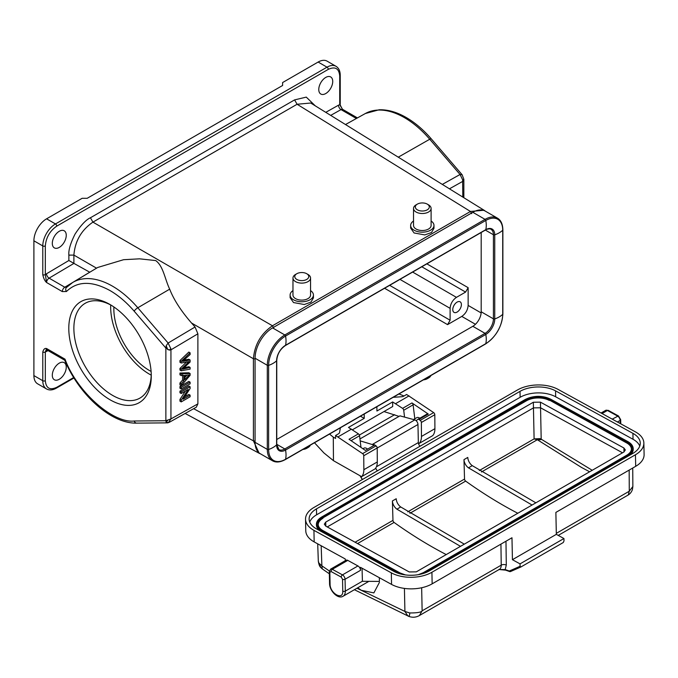 <?xml version="1.0" encoding="UTF-8"?>
<svg xmlns="http://www.w3.org/2000/svg" width="678" height="678" viewBox="0 0 678 678"><rect width="100%" height="100%" fill="white"/><g stroke="black" fill="none" stroke-linecap="round" stroke-linejoin="round"><path stroke-width="1.02" d="M190.103 360.001L188.831 359.264L183.967 360.111M190.103 367.442L182.467 369.23L190.103 362.018L190.103 359.984L182.467 361.408L190.103 354.535L190.103 352.814L181.221 361.306L181.221 363.018L189.035 361.577L181.221 369.163L181.221 370.781L190.103 369.129L190.103 367.442L188.831 366.713L184.187 367.773M187.984 362.577L186.721 361.849L179.95 368.425L179.95 370.044L181.221 370.781M190.103 352.814L188.831 352.077L179.95 360.577L179.95 362.289L181.221 363.018M169.678 289.159L137.812 307.778A79.012 45.612 60 0 0 112.54 286.201A79.012 45.612 60 0 0 72.648 282.514L97.683 267.479L123.582 259.708L139.558 258.827L155.711 260.572C163.322 266.064 164.839 279.056 169.678 289.159C173.831 299.795 181.119 311.083 191.543 323.016L195.061 326.999L197.883 333.805L197.883 403.868L196.323 407.19L169.398 422.25L167.186 422.869M190.103 373.519L188.831 372.781L179.95 373.036L179.95 374.824L181.221 375.553L183.907 375.4L183.907 380.705L181.221 383.74L181.221 385.646L190.103 375.332L190.103 373.519L181.221 373.773L181.221 375.553M182.645 374.663L182.645 379.968L179.95 383.002L179.95 384.918L181.221 385.646M190.103 382.146L188.831 381.417L179.95 386.545L179.95 388.223L181.221 388.96L190.103 383.824L190.103 382.146L181.221 387.274L181.221 388.96M190.103 386.774L188.831 386.036L179.95 391.164L179.95 392.774L181.221 393.511L188.204 389.477L181.221 400.173L181.221 401.901L190.103 396.766L190.103 395.155L183.128 399.189L190.103 388.494L190.103 386.774L181.221 391.901L181.221 393.511M190.103 395.155L188.831 394.426L184.662 396.833M185.399 391.096L179.95 399.444L179.95 401.164L181.221 401.901M310.558 290.608A11.662 6.738 180 0 1 313.431 295.032A11.662 6.738 180 0 1 306.236 301.252A11.662 6.738 180 0 1 293.523 299.795A11.662 6.738 180 0 1 290.108 295.032A11.662 6.738 180 0 1 292.972 290.608M313.431 295.032L313.431 297.913L310.956 302.117L304.261 304.515L293.523 302.558L290.108 297.684L290.108 295.032M431.106 221.011A11.662 6.738 180 0 1 433.979 225.435A11.662 6.738 180 0 1 426.776 231.656A11.662 6.738 180 0 1 414.072 230.198A11.662 6.738 180 0 1 410.648 225.435A11.662 6.738 180 0 1 413.521 221.011M433.979 225.435L433.979 228.316L431.496 232.52L424.809 234.919L414.072 232.961L410.648 228.088L410.648 225.435M306.719 273.717L307.99 274.446A8.797 5.077 180 0 1 310.558 278.039A8.797 5.077 180 0 1 307.99 281.624A8.797 5.077 180 0 1 295.549 281.624A8.797 5.077 180 0 1 292.972 278.039A8.797 5.077 180 0 1 295.549 274.446L296.82 273.717A7 4.043 180 0 1 306.719 273.717A7 4.043 180 0 1 306.719 279.429A7 4.043 180 0 1 296.82 279.429A7 4.043 180 0 1 296.82 273.717L295.549 274.446M292.972 278.039L292.972 295.032A8.797 5.077 0 0 0 295.549 298.625A8.797 5.077 0 0 0 305.134 299.727A8.797 5.077 0 0 0 310.558 295.032L310.558 278.039M325.754 77.428A9.873 5.695 -60 0 1 330.686 76.936A9.873 5.695 -60 0 1 332.195 84.843A9.873 5.695 -60 0 1 325.754 93.547A9.873 5.695 -60 0 1 320.813 94.03A9.873 5.695 -60 0 1 319.304 86.123A9.873 5.695 -60 0 1 325.754 77.428M59.274 231.274A9.873 5.695 -60 0 1 64.215 230.783A9.873 5.695 -60 0 1 65.724 238.69A9.873 5.695 -60 0 1 59.274 247.394A9.873 5.695 -60 0 1 54.342 247.877A9.873 5.695 -60 0 1 52.833 239.97A9.873 5.695 -60 0 1 59.274 231.274M427.267 204.12L428.53 204.849A8.797 5.077 180 0 1 431.106 208.443A8.797 5.077 180 0 1 428.53 212.028A8.797 5.077 180 0 1 416.097 212.028A8.797 5.077 180 0 1 413.521 208.443A8.797 5.077 180 0 1 416.097 204.849L417.368 204.12A7 4.043 180 0 1 427.267 204.12A7 4.043 180 0 1 427.267 209.833A7 4.043 180 0 1 417.368 209.833A7 4.043 180 0 1 417.368 204.12L416.097 204.849M413.521 208.443L413.521 225.435A8.797 5.077 0 0 0 416.097 229.028A8.797 5.077 0 0 0 425.682 230.13A8.797 5.077 0 0 0 431.106 225.435L431.106 208.443M59.274 363.145A9.873 5.695 -60 0 1 64.215 362.654A9.873 5.695 -60 0 1 65.724 370.561A9.873 5.695 -60 0 1 59.274 379.265A9.873 5.695 -60 0 1 54.342 379.748A9.873 5.695 -60 0 1 52.833 371.841A9.873 5.695 -60 0 1 59.274 363.145M303.736 448.946A8.797 5.077 0 0 0 307.99 447.59L307.99 447.59A8.797 5.077 0 0 0 310.338 445.132M424.284 379.349A8.797 5.077 0 0 0 428.53 377.993L428.53 377.993A8.797 5.077 0 0 0 430.886 375.536M302.854 449.455A7 4.043 -0 0 0 306.719 448.319L307.99 447.59L306.719 448.319M423.403 379.858A7 4.043 -0 0 0 427.267 378.722L428.53 377.993L427.267 378.722M457.082 302.117A6.102 3.526 -60 0 1 460.133 301.812A6.102 3.526 -60 0 1 461.065 306.702A6.102 3.526 -60 0 1 457.082 312.083A6.102 3.526 -60 0 1 454.031 312.38A6.102 3.526 -60 0 1 453.099 307.498A6.102 3.526 -60 0 1 457.082 302.117M620.226 423.53L620.158 420.411A3.585 2.076 -120 0 0 617.624 416.089L618.438 415.987M618.37 415.953L612.226 419.131M413.555 419.512L416.724 417.682A5.382 3.11 60 0 1 419.835 418.216M367.044 448.692A5.382 3.11 -120 0 0 363.942 448.158L362.925 448.743M540.035 438.615L540.688 439.7L541.197 439.166L540.035 438.615L534.103 438.895L537.29 439.793M540.298 439.522L537.34 439.7M362.052 568.206L362.425 581.309L379.417 581.41L379.316 577.681M361.357 590.318L373.875 592.903L379.409 582.41M305.532 519.221A28.713 16.17 178.8 0 1 313.939 507.475L517.475 389.969A28.713 16.17 178.8 0 1 558.07 389.392L635.456 431.894A28.713 16.17 178.8 0 1 643.863 443.014A28.713 16.17 178.8 0 1 635.447 454.76L431.911 572.266A28.713 16.17 178.8 0 1 391.316 572.842L313.931 530.349A28.713 16.17 178.8 0 1 305.532 519.221L305.77 530.789A28.713 16.17 -1.2 0 0 314.177 541.908L345.255 558.977L345.288 560.672M321.169 545.748L321.881 565.833L318.914 563.079L318.313 561.147M329.355 570.995L321.881 565.833L322.262 568.884L320.923 567.655L318.914 563.079M421.657 587.75L422.131 610.819C421.284 612.276 417.139 612.988 409.698 612.954L404.91 611.437L407.8 615.895L408.673 616.327M360.543 570.308L345.06 579.241A1.797 1.009 178.8 0 1 342.526 579.275L342.771 591.14C343.314 600.894 329.932 593.538 330.084 584.173L329.839 572.308A1.797 1.009 178.8 0 1 329.313 571.613L330.576 569.164L346.06 560.231A3.585 2.076 60 0 1 347.789 560.375L357.942 565.944A3.585 2.076 -120 0 1 360.543 570.308L360.476 567.342L391.553 584.411A28.713 16.17 -1.2 0 0 432.157 583.834L511.975 537.756L512.432 559.697L520.043 563.876L520.094 566.274L509.331 571.012L509.966 571.647M377.392 470.846A3.585 2.076 60 0 1 375.807 467.973M360.188 440.878L372.205 444.514A3.585 2.076 60 0 1 373.264 445.099M408.902 616.421C412.521 617.709 415.995 617.429 419.326 615.59L499.364 569.384A8.975 5.178 -120 0 0 501.22 565.164L422.131 610.819L419.462 615.514M643.863 443.014L644.1 454.582A28.713 16.17 -1.2 0 1 635.693 466.32L555.875 512.407L556.333 534.349L512.432 559.697M316.473 528.882A25.12 14.145 178.8 0 1 309.117 519.153A25.12 14.145 178.8 0 1 316.482 508.873L520.009 391.359A25.12 14.145 178.8 0 1 555.536 390.859L632.921 433.352A25.12 14.145 178.8 0 1 640.269 443.09A25.12 14.145 178.8 0 1 632.913 453.37L429.377 570.876A25.12 14.145 178.8 0 1 393.85 571.376L316.473 528.882M399.037 416.385L383.977 411.554M359.95 438.946L399.961 415.851L414.843 419.902A3.585 2.076 60 0 1 417.97 424.487L418.343 442.573A3.585 2.076 -120 0 0 420.029 446.234M628.235 494.965L629.286 491.219L556.316 533.357M556.333 534.349L563.943 538.527L563.994 540.925L563.257 542.527L520.874 566.994L520.094 566.274M509.864 571.63L505.602 570.147A1.076 0.729 -70.4 0 1 505.203 569.579L499.186 569.486M563.943 538.527L520.043 563.876M639.778 446.065A25.12 14.145 -1.2 0 0 633.04 439.285L555.663 396.791A25.12 14.145 -1.2 0 0 520.136 397.291L316.601 514.805A25.12 14.145 -1.2 0 0 309.736 522.102M632.744 468.023L632.854 486.516L629.286 491.219L629.159 470.1M633.21 448.946A17.942 10.102 178.8 0 1 633.218 449.167A17.942 10.102 178.8 0 1 630.235 454.913M319.999 530.815A17.942 10.102 178.8 0 1 316.423 524.933A17.942 10.102 178.8 0 1 316.423 524.704M541.197 439.48L540.552 407.783L533.45 407.885L533.332 402.249L540.434 402.147L623.904 447.989L625.319 449.938L623.904 451.997L416.309 571.851L409.207 571.944L325.737 526.111L324.321 524.162L325.737 522.102L533.332 402.249M532.052 505.025L468.473 467.845A7.178 4.144 60 0 1 463.981 459.625L464.532 479.058A1.797 1.034 -120 0 0 465.65 481.109A437.615 252.657 -120 0 0 517.789 513.254M460.489 546.341L396.91 509.17A7.178 4.144 -120 0 1 392.409 500.94L392.96 520.382A1.797 1.034 -120 0 0 394.079 522.433L357.552 543.578M592.216 470.286L541.188 439.166M589.623 471.786L581.529 467.456L537.349 439.734L540.697 439.708M535.857 502.822L472.278 465.65A7.178 4.144 60 0 1 467.786 457.43L463.981 459.625M446.226 554.579A437.615 252.657 60 0 1 394.079 522.433M631.413 448.98A16.153 9.094 -1.2 0 0 626.701 442.946L626.684 442.505A16.153 9.094 178.8 0 1 631.413 448.76A16.153 9.094 178.8 0 1 627.345 454.963M549.316 400.452A16.153 9.094 -1.2 0 0 526.475 400.774L526.467 400.334A16.153 9.094 178.8 0 1 549.307 400.012L626.701 442.946M322.533 530.476A16.153 9.094 178.8 0 1 318.202 524.45A16.153 9.094 178.8 0 1 322.931 517.839L526.475 400.774M322.948 518.289A16.153 9.094 -1.2 0 0 318.211 524.67M392.409 500.94L396.223 498.745A7.178 4.144 -120 0 0 400.715 506.966L464.294 544.146M456.447 297.354C452.624 300.032 450.506 303.693 450.107 308.346L450.107 320.228L447.565 324.626L461.794 316.414C465.625 313.736 467.735 310.075 468.142 305.422L468.142 287.675L465.6 292.074L456.447 297.354L412.648 272.073M359.374 435.064L394.655 414.69M416.114 420.665L417.843 419.368A1.797 1.034 60 0 1 417.902 419.326A1.797 1.034 60 0 1 418.911 419.487L420.207 420.368A1.797 1.034 60 0 1 421.36 422.479L421.462 436.454L434.912 428.682L434.81 414.716A1.797 1.034 -120 0 0 433.657 412.605L406.631 394.477L403.724 396.155A3.585 2.051 179.6 0 1 401.571 396.757L393.164 397.316M472.82 326.296A11.848 6.839 120 0 0 481.194 311.787L493.423 318.846A11.848 6.839 -60 0 1 485.05 333.356L472.82 326.296L276.751 439.488M481.194 232.503L481.194 311.787M352.424 429.776L392.689 406.529L392.647 401.935L402.579 408.359A1.797 1.034 60 0 1 403.724 410.258L404.512 416.775M402.579 408.359L411.97 402.944A1.797 1.034 60 0 1 413.114 404.834L403.724 410.258M411.97 402.944L428.301 414.072A1.797 1.034 -120 0 0 427.293 413.911A1.797 1.034 -120 0 0 427.233 413.944L417.97 419.301M414.809 418.792L413.114 404.834M360.984 447.421L359.56 435.751A1.797 1.034 -120 0 0 358.425 433.861L348.492 427.428L364.23 418.351L360.45 416.207M418.368 442.904L419.241 443.395A17.23 9.95 -120 0 0 421.462 436.454M419.241 443.395L432.691 435.632A17.23 9.95 -120 0 0 434.912 428.682M314.482 442.742L323.906 452.929L333.466 460.676L361.628 476.651A17.23 9.95 -120 0 0 363.857 469.71L363.747 455.743A1.797 1.034 -120 0 0 362.594 453.624L376.044 445.861L374.756 444.98A1.797 1.034 -120 0 0 373.748 444.827A1.797 1.034 -120 0 0 373.688 444.861L373.748 444.827M361.628 476.651L375.078 468.888A17.23 9.95 -120 0 0 377.307 461.947L377.197 447.972A1.797 1.034 -120 0 0 376.044 445.861M374.756 444.98L365.366 450.404L349.034 439.276L358.425 433.861M395.63 403.63L409.08 395.859M340.424 427.767L339.517 432.581A3.585 2.051 179.6 0 1 338.483 433.818L335.576 435.496L362.594 453.624M335.576 435.496L335.593 438.446L333.288 437.132L333.466 460.676M338.017 436.886L351.475 429.123M342.441 109.158L342.771 109.446A3.585 2.076 120 0 0 341.017 109.599A3.585 2.102 60.7 0 1 338.508 105.183L339.712 104.683L342.398 109.124C340.466 105.785 339.737 104.065 340.237 103.946A1.797 1.034 180 0 1 339.712 104.683L339.712 75.961C338.992 68.41 335.186 66.215 328.288 69.368A1.797 1.034 -120 0 0 327.016 67.173L318.135 62.045L282.607 82.555L282.607 85.487L87.191 198.307L82.123 198.307L46.587 218.816A17.942 10.365 120 0 0 33.9 240.8L33.9 375.595A17.942 10.365 120 0 0 37.621 383.816L46.502 388.943A17.942 10.365 -60 0 1 42.782 380.722A1.797 1.034 0 0 0 45.324 380.722C46.036 388.274 49.841 390.477 56.74 387.316A1.797 1.034 60 0 1 56.367 388.138C52.647 390.223 49.35 390.494 46.502 388.943M48.096 350.619L45.324 352.009L46.587 348.534A3.585 2.076 120 0 0 47.333 350.179L46.833 350.034L47.299 349.84M66.885 287.167L64.808 287.218A3.585 2.076 120 0 0 62.308 291.591L46.587 282.514L45.324 274.641L46.519 273.768A3.585 2.042 -120.7 0 0 49.096 278.141A3.585 2.076 120 0 0 46.587 282.514C44.807 280.929 43.536 278.311 42.782 274.641A1.797 1.034 180 0 0 45.324 274.641L45.324 245.928A1.797 1.034 180 0 1 42.782 245.928L33.9 240.8M392.647 401.935L376.917 411.021L376.883 406.715M404.029 395.977L398.961 393.969M329.508 434.073L333.288 437.132M33.9 375.595L42.782 380.722L42.782 352.009C43.553 349.204 44.824 348.043 46.587 348.534L65.012 359.171L64.681 360.137C79.233 395.071 111.353 423.92 136.736 423.123A3.585 2.788 -90.5 0 1 134.168 421.004L165.864 420.733L166.186 422.36L168.127 422.572M65.012 359.171C76.851 391.452 112.743 423.513 134.168 421.004M62.308 291.591L66.452 291.498C77.343 280.98 91.869 280.667 110.031 290.574C118.531 295.515 126.574 302.38 134.168 311.168L165.864 348.043L166.195 345.721L168.127 343.034L170.848 348.738L169.212 350.119L165.864 348.043L165.864 420.733L170.941 418.928L168.297 422.708M364.196 414.046L364.23 418.351M449.446 188.815L462.794 181.348L463.837 179.416M462.794 197.069L462.642 179.78L460.048 174.492L462.125 174.755L463.845 179.289M340.237 103.946L340.237 75.233C340.178 70.961 338.763 67.978 335.991 66.283L327.11 61.156A17.942 10.365 120 0 0 318.135 62.045M110.031 399.774A58.325 33.671 60 0 1 68.792 328.347A58.325 33.671 60 0 1 110.039 304.532A58.325 33.671 60 0 1 151.279 375.959A58.325 33.671 60 0 1 110.031 399.774M170.848 348.738L170.941 349.848L169.212 350.119M310.702 103.022L297.091 104.259L92.928 222.13C81.36 230.105 75.021 241.097 73.894 255.097L73.894 263.369L68.868 260.505L68.868 255.123C68.376 250.318 70.444 243.309 75.063 234.071C80.911 225.164 86.03 219.731 90.437 217.765L294.591 99.895L306.27 97.115L315.295 105.861M73.894 263.369L89.784 272.225M193.628 408.698L253.419 440.853L259.166 453.268L260.666 453.938M485.363 230.088L493.423 234.749A11.848 6.839 -60 0 0 490.974 229.325C490.736 228.291 485.711 229.376 485.584 229.961A1.076 0.619 -120 0 0 485.787 229.664A23.688 13.679 -120 0 0 485.787 220.46A1.076 0.619 -120 0 0 485.05 219.358A24.764 14.297 -60 0 1 497.432 218.13L485.202 211.07A24.764 14.297 120 0 0 472.82 212.299L272.581 327.906A24.764 14.297 120 0 0 255.072 358.23L255.072 442.336A24.764 14.297 120 0 0 260.199 453.675L272.429 460.735A24.764 14.297 -60 0 1 267.301 449.395L255.072 442.336M255.072 441.107L253.419 440.853L253.419 358.747C254.581 344.763 260.928 333.779 272.454 325.779L470.456 211.468L484.092 210.239L485.406 211.189M442.319 184.408L460.048 174.492L429.733 139.236A3.585 0.907 -40.7 0 1 431.276 138.863C423.453 129.786 415.097 122.667 406.215 117.506C396.825 112.082 387.782 109.505 379.087 109.785L365.349 113.523A79.012 45.612 -120 0 1 404.461 117.658A79.012 45.612 -120 0 1 429.733 139.236L398.274 157.177L310.914 103.149M184.399 368.747L183.128 368.018M181.221 369.163L179.95 368.425M181.221 361.306L179.95 360.577M184.865 379.629L184.865 375.332L189.17 374.926L184.865 379.629M186.891 375.239L184.865 377.485M181.221 383.74L179.95 383.002M183.907 380.705L182.645 379.968M181.221 373.773L179.95 373.036M181.221 387.274L179.95 386.545M181.221 400.173L179.95 399.444M181.221 391.901L179.95 391.164M111.328 305.303A54.732 31.603 -120 0 0 85.208 303.286A54.732 31.603 -120 0 0 76.817 347.144A54.732 31.603 -120 0 0 112.573 395.376A54.732 31.603 -120 0 0 139.939 398.088A54.732 31.603 -120 0 0 151.253 374.459M151.228 375.154A54.732 31.603 60 0 1 149.372 374.129A54.732 31.603 60 0 1 110.717 304.981M113.887 306.964A50.248 29.01 -120 0 0 151.092 371.417M197.883 333.805L170.941 349.848L170.941 418.928L197.883 403.868M195.061 326.999L168.127 343.034L137.812 307.778A3.585 0.907 139.3 0 0 134.168 311.168M617.624 416.089L607.412 410.487L602.081 413.563M404.419 588.411L404.91 611.437L356.959 588.233M330.576 569.164A3.585 2.076 60 0 1 332.313 569.308L342.458 574.885A3.585 2.076 60 0 1 345.06 579.241L345.305 591.106A10.763 6.221 60 0 1 343.076 596.25L368.315 581.682M362.416 581.224L345.305 591.106A1.797 1.009 -1.2 0 1 342.771 591.14M313.931 530.349L314.177 541.908M391.553 584.411L391.316 572.842M330.084 584.173L329.559 583.478C329.483 590.818 337.949 599.581 343.076 596.25M329.839 572.308L331.076 571.529A1.797 1.059 -61.2 0 1 332.313 569.308L347.789 560.375M331.076 571.529L341.22 577.097A1.797 1.059 -61.2 0 1 342.458 574.885L357.942 565.944M341.22 577.097L342.526 579.275M362.408 479.499L360.221 475.854M407.8 615.895C409.165 616.463 409.8 615.48 409.698 612.954M505.974 541.214L506.296 565.113A3.585 2.042 179.2 0 0 501.22 565.164L500.94 544.12M506.296 565.113L505.203 569.579L509.331 571.012M431.911 572.266L432.157 583.834M635.693 466.32L635.447 454.76M376.451 466.761L418.343 442.573M417.97 424.487L377.205 448.022M372.205 444.514L414.843 419.902M520.738 567.054L510.441 571.588M316.601 514.805L316.482 508.873M520.009 391.359L520.136 397.291M555.663 396.791L555.536 390.859M633.04 439.285L632.921 433.352M601.064 413.004L605.683 410.343A3.585 2.076 -120 0 1 607.412 410.487A1.797 1.059 118.8 0 1 608.31 410.393L618.514 415.995L620.684 419.682A1.797 1.009 178.8 0 1 620.158 420.411L617.429 421.987M628.125 441.861A17.942 10.102 178.8 0 1 633.21 448.726A17.942 10.102 178.8 0 1 627.955 456.065L627.955 456.226M550.578 399.266L627.692 441.624A17.586 9.899 178.8 0 1 627.692 455.633L627.955 456.065L426.962 572.105M397.155 572.893L321.66 531.433A17.942 10.102 178.8 0 1 316.414 524.484A17.942 10.102 178.8 0 1 321.211 517.416M321.669 531.738L321.914 530.993A17.586 9.899 178.8 0 1 321.914 516.983L525.45 399.478A17.586 9.899 178.8 0 1 550.316 399.122M479.304 470.532L534.103 438.895L533.45 407.885L327.245 526.933M540.434 402.147L540.552 407.783L622.514 452.794M464.532 479.058L407.732 511.848M392.96 520.382L355.103 542.239M537.273 439.759L481.448 471.99M325.737 522.102L325.821 526.153M623.989 451.946L623.904 447.989M396.91 509.17L400.715 506.966M465.65 481.109L409.885 513.305M472.278 465.65L468.473 467.845M404.673 574.817A16.509 9.297 178.8 0 1 400.054 573.054L322.669 530.552A16.509 9.297 178.8 0 1 322.677 517.407L526.213 399.893A16.509 9.297 178.8 0 1 549.553 399.562L549.307 400.012L626.684 442.505L626.938 442.064A16.509 9.297 178.8 0 1 626.93 455.209L626.684 455.353M322.677 517.407L322.931 517.839L526.467 400.334L526.213 399.893M626.93 455.209L423.148 572.859M549.553 399.562L626.938 442.064M423.394 572.724A16.509 9.297 178.8 0 1 419.123 574.52M399.876 573.8A17.586 9.899 178.8 0 1 399.291 573.495L321.914 530.993M627.692 455.633L424.157 573.139A17.586 9.899 178.8 0 1 423.877 573.3M399.969 279.395L450.107 308.346M465.6 292.074L421.809 266.785M389.672 285.336L450.107 320.228M384.596 288.269L447.565 324.626M468.142 287.675L426.877 263.861M475.447 324.287L461.794 316.414M481.134 312.931L468.142 305.422M428.301 414.072L418.911 419.487M420.207 420.368L433.657 412.605M434.81 414.716L421.36 422.479M351.06 440.658L359.56 435.751M363.857 469.71L377.307 461.947M363.747 455.743L377.197 447.972M276.751 444.302L284.811 448.963A11.848 6.839 -60 0 1 278.887 449.548L276.751 444.565A1.076 0.619 180 0 1 276.599 444.887L276.599 360.781A12.662 7.314 -60 0 1 285.548 345.272A1.076 0.619 60 0 1 285.353 345.568C280.15 349.187 277.285 354.153 276.751 360.459A1.076 0.619 180 0 1 276.599 360.781A23.688 13.679 180 0 1 268.624 365.383A23.942 13.823 -60 0 1 285.548 336.059A23.688 13.679 60 0 1 285.548 345.272L485.787 229.664A12.662 7.314 -60 0 1 494.745 234.834L494.745 318.94A12.662 7.314 -60 0 1 485.787 334.449L285.548 450.056A12.662 7.314 -60 0 1 276.599 444.887A23.688 13.679 180 0 1 268.624 449.489L268.624 365.383A1.076 0.619 180 0 1 267.301 365.298A24.764 14.297 -60 0 1 284.811 334.966A1.076 0.619 60 0 1 285.548 336.059L485.787 220.46A23.942 13.823 -60 0 1 502.72 230.232L502.72 314.338A23.942 13.823 -60 0 1 485.787 343.661L285.548 459.269A23.942 13.823 -60 0 1 268.624 449.489A1.076 0.619 180 0 1 267.301 449.395L267.301 365.298L255.072 358.23M285.353 459.565L485.584 343.958A1.076 0.619 60 0 0 485.787 343.661A23.688 13.679 60 0 0 485.787 334.449A1.076 0.619 60 0 0 485.05 333.356L284.811 448.963A1.076 0.619 60 0 1 285.548 450.056A23.688 13.679 60 0 1 285.548 459.269A1.076 0.619 60 0 1 285.353 459.565C280.217 462.354 275.912 462.743 272.429 460.735M502.873 314.016L502.873 229.91A1.076 0.619 -0 0 1 502.72 230.232A23.688 13.679 0 0 1 494.745 234.834A1.076 0.619 0 0 1 493.423 234.749L493.423 318.846A1.076 0.619 0 0 0 494.745 318.94A23.688 13.679 0 0 0 502.72 314.338A1.076 0.619 0 0 0 502.873 314.016C501.873 326.745 496.11 336.72 485.584 343.958M46.519 351.501A3.585 2.102 60.7 0 1 47.019 350.051M56.74 387.316L73.707 377.527M42.782 352.009A1.797 1.034 0 0 0 45.324 352.009L45.324 380.722M66.452 291.498A3.585 2.89 -136.7 0 1 66.385 287.574L72.648 282.514M167.78 420.275L166.186 422.36M330.703 115.387L341.017 109.599L356.399 118.489M462.642 179.78L463.82 179.746M335.991 66.283A17.942 10.365 120 0 0 327.016 67.173L55.469 223.943L46.587 218.816M328.288 69.368L56.74 226.147A1.797 1.034 -120 0 0 55.469 223.943A17.942 10.365 120 0 0 42.782 245.928L42.782 274.641M166.195 345.721L167.805 349.67M73.944 263.395L49.096 278.141L64.808 287.218L89.75 272.2M272.581 327.906L284.811 334.966L485.05 219.358L472.82 212.299M340.237 75.233A1.797 1.034 180 0 1 339.712 75.961M56.74 226.147C49.841 230.952 46.036 237.546 45.324 245.928M46.519 273.768L68.868 260.505M325.771 112.336L338.508 105.183M96.539 268.166L73.894 255.097L68.868 255.123M191.543 323.016L253.419 358.747L255.072 358.993M471.702 213.655L470.456 211.468L297.091 104.259L294.591 99.895M273.7 327.966L272.454 325.779L92.928 222.13L90.437 217.765M357.713 587.801L361.298 590.284M318.313 561.028L317.702 543.849M322.457 569.02L329.355 573.808M354.399 589.716L408.842 616.395M329.313 571.613L329.559 583.478M320.923 567.655C319.694 566.723 318.821 564.537 318.313 561.087M322.262 568.884L321.109 567.859M362.289 479.566L360.026 475.744M558.24 535.391L628.413 494.881M505.602 570.147L498.881 569.495M632.862 486.592L632.421 489.584C631.532 491.974 630.184 493.745 628.379 494.898M620.684 419.682L620.768 423.826M633.218 449.167L633.21 448.726C633.091 445.938 631.32 443.565 627.879 441.607L550.494 399.105C542.086 395.325 533.679 395.444 525.272 399.461L321.745 516.975C318.194 519.102 316.414 521.602 316.414 524.484L316.423 524.933M608.31 410.393L605.683 410.343M631.413 448.76C631.464 451.124 629.904 453.277 626.76 455.201L423.225 572.707L418.385 574.656M405.427 574.919L400.232 573.037L322.847 530.535C319.804 528.764 318.253 526.738 318.202 524.45M427.293 413.911L417.902 419.326M56.367 388.138L73.978 377.977M276.751 444.565L276.751 360.459M485.584 229.961L285.353 345.568M47.333 350.179L64.715 360.213M136.736 423.123L167.203 422.869M342.771 109.446L357.442 117.913M463.845 179.331L463.845 197.722M167.347 422.86L168.051 422.767M502.873 229.91C502.72 224.071 500.906 220.147 497.432 218.13M431.276 138.863L462.218 174.856M259.377 453.379L185.128 413.453M365.349 113.523L345.5 124.54M484.278 210.358L398.02 157.016"/></g></svg>
